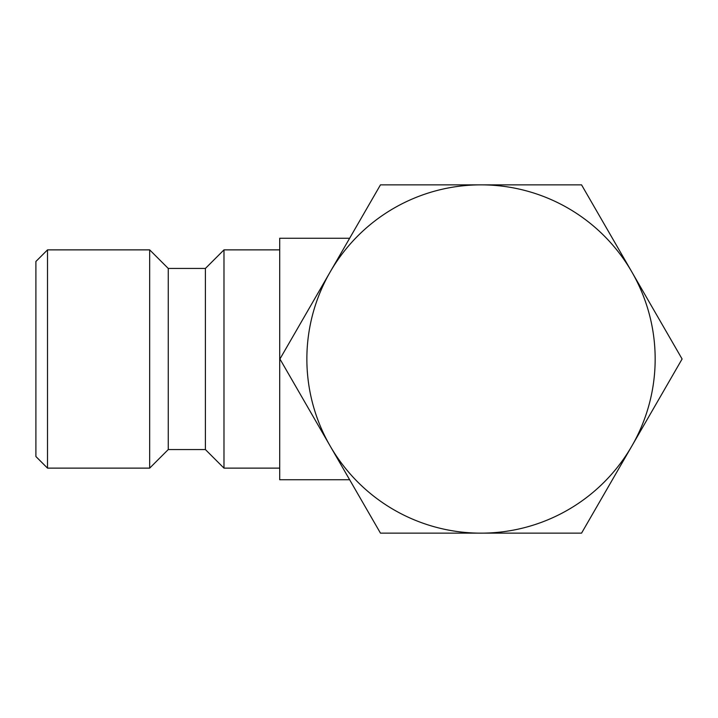 <?xml version="1.0" encoding="UTF-8"?>
<svg xmlns="http://www.w3.org/2000/svg" width="718" height="718" viewBox="0 0 718 718"><rect width="100%" height="100%" fill="white"/><g stroke="black" fill="none" stroke-linecap="round" stroke-linejoin="round"><path stroke-width="1.08" d="M349.639 238.259L279.706 238.259L279.706 479.741L349.639 479.741L279.93 359L380.468 533.142L581.553 533.142L631.831 446.075A174.142 174.142 0 0 0 631.831 271.925L581.553 184.858L481.015 184.858A174.142 174.142 0 0 0 330.199 446.075A174.142 174.142 0 0 0 631.831 446.075L682.1 359L631.831 271.925A174.142 174.142 0 0 0 481.015 184.858L380.468 184.858L279.93 359M168.254 268.442L149.676 249.873L149.676 468.127L168.254 449.558L168.254 268.442L205.402 268.442L223.98 249.873L223.98 468.127L279.706 468.127M205.402 268.442L205.402 449.558L223.98 468.127M47.514 468.127L35.9 456.522L35.9 261.478L47.514 249.873L47.514 468.127L149.676 468.127M223.98 249.873L279.706 249.873M47.514 249.873L149.676 249.873M168.254 449.558L205.402 449.558"/></g></svg>
